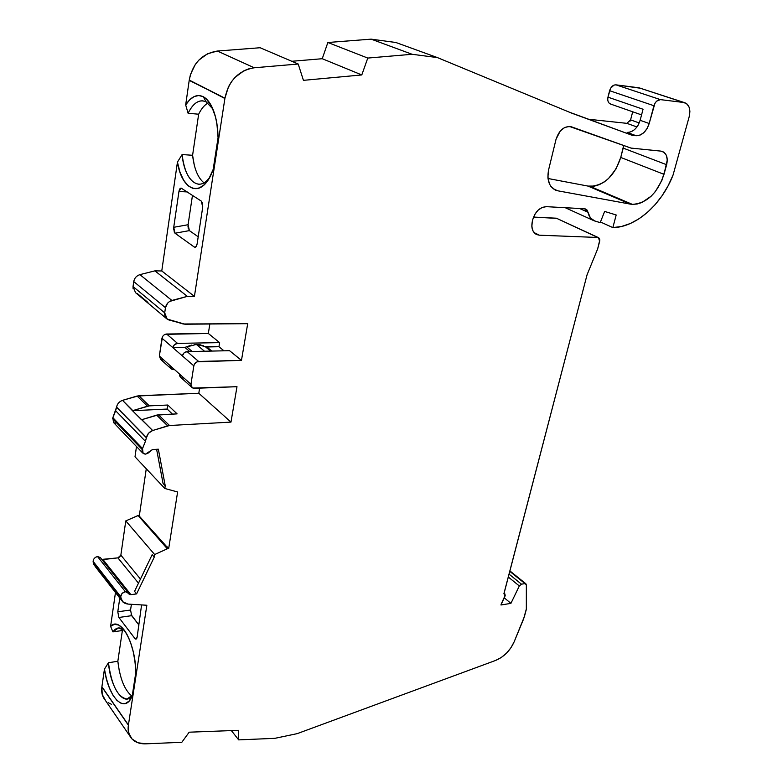 <?xml version="1.0" encoding="UTF-8"?>
<svg xmlns="http://www.w3.org/2000/svg" width="783" height="783" viewBox="0 0 783 783"><rect width="100%" height="100%" fill="white"/><g stroke="black" fill="none" stroke-linecap="round" stroke-linejoin="round"><path stroke-width="1.17" d="M632.37 204.363L630.364 204.128L588.023 186.09L590 186.344L632.37 204.363L630.364 204.128L588.023 186.09L594.649 186.07L599.386 184.622L604.065 182.087L608.489 178.544L615.967 169.02L620.753 157.442L663.994 174.335L666.627 164.714L623.19 148.104L620.753 157.442L663.994 174.335C657.436 193.323 646.895 203.335 632.37 204.363L637.068 204.03L641.894 202.503L651.202 196.161L655.351 191.59L661.86 180.472L666.627 164.714L623.19 148.104L623.669 145.462L620.753 157.442L663.994 174.335L667.273 159.967L666.411 155.465L664.082 152.333L660.94 151.119L662.398 151.432C666.705 153.556 668.114 157.99 666.627 164.714L623.19 148.104L620.753 157.442C614.596 175.842 604.349 185.483 590 186.344L632.37 204.363L630.364 204.128L588.023 186.09L590 186.344L632.37 204.363C646.895 203.335 657.436 193.323 663.994 174.335M598.466 237.631L556.37 218.203L598.457 237.641L599.641 241.35L597.674 248.857L587.054 274.833L503.909 593.68L504.849 593.935L505.055 596.029L501.228 603.977L505.319 595.09L503.968 593.72L505.055 596.029L500.963 604.995L510.917 603.37L504.213 597.772M210.617 351.107L205.126 346.546L210.617 351.107L205.126 346.546L196.367 344.422L204.5 351.234L196.367 344.422L186.794 346.898L192.197 351.498M136.496 446.516L135.009 456.802L136.496 446.516L135.009 456.802L164.831 488.484L165.242 485.812L158.352 449.197L152.45 449.579L145.511 454.13L147.86 453.288L152.45 449.579L145.511 454.13L143.083 453.279L142.516 448.542L112.86 417.691L112.527 418.621L142.163 449.511L145.432 441.328L115.63 410.732L112.527 418.621L142.163 449.511L142.516 448.542L112.86 417.691L113.466 422.291M100.302 557.535L97.542 556.547L125.309 591.654L128.02 592.506L129.449 594.434L130.869 594.649L129.019 594.101L127.394 592.007L125.309 591.654L130.869 594.649L102.994 559.561L130.869 594.649L136.594 593.905L154.261 557.105L154.662 554.54L125.779 520.901L138.082 515.498L167.816 548.648L138.552 515.371L167.327 548.785L154.662 554.54L125.779 520.901L120.856 555.137L140.46 579.068M145.432 441.328L146.441 437.54C147.194 434.164 149.269 431.825 152.646 430.513L169.49 425.512L158.489 414.804L177.105 413.874L167.777 405.026L167.161 409.059L132.493 410.713L149.308 405.878L167.777 405.026L167.161 409.059L172.446 414.109L167.161 409.059L132.493 410.713L122.54 400.338C119.261 401.562 117.274 403.813 116.569 407.072L146.401 437.795L145.432 441.328L115.63 410.732L116.54 407.317L146.441 437.54L116.569 407.072L146.401 437.795L145.432 441.328L115.63 410.732L112.86 417.691L142.516 448.542L145.432 441.328L142.516 448.542M130.869 594.649L136.594 593.905L134.559 591.361L136.594 593.905L154.261 557.105L152.166 554.658L134.559 591.361L152.166 554.658L154.261 557.105L152.166 554.658L134.559 591.361L136.594 593.905L130.869 594.649L102.994 559.561L117.91 557.868L101.79 559.414L117.91 557.868L138.483 583.178L117.91 557.868L120.856 555.137L119.603 557.153M508.265 576.983L519.325 585.958L508.265 576.983L519.325 585.958L510.917 603.37L500.963 604.995L501.228 603.977L500.963 604.995L510.917 603.37L519.325 585.958L521.458 584.167L509.019 574.115M95.829 557.114L97.542 556.547C94.851 557.281 93.373 558.876 93.118 561.352L120.719 596.666C121.013 594.121 122.54 592.447 125.309 591.654L97.542 556.547C94.851 557.281 93.373 558.876 93.118 561.352L120.719 596.666L122.011 593.455L125.309 591.654L97.542 556.547L100.537 557.829M120.386 401.336L122.54 400.338L132.797 410.625L149.308 405.878L167.777 405.026L177.105 413.874L158.489 414.804L141.527 419.766L132.493 410.713L147.507 406.181L137.103 396.022L122.54 400.338C119.261 401.562 117.274 403.813 116.569 407.072L117.235 404.889M133.1 288.858L133.041 286.549L164.704 312.848L165.458 307.68L133.727 281.557L133.041 286.549L164.704 312.848L165.458 307.68L133.727 281.557L133.041 286.549L135.528 292.646L166.456 318.544M636.951 126.973L626.87 123.342L636.951 126.973L626.87 123.342L630.579 119.877L632.693 111.793L630.579 119.877L639.222 122.96M630.012 121.257L630.579 119.877L626.87 123.342L588.708 119.27L569.505 112.233L588.708 119.27L626.87 123.342L588.708 119.27L632.253 135.342L636.168 135.733L627.193 132.425C633.144 132.2 637.46 128.158 640.132 120.298L643.049 109.248L607.96 97.151C607.354 100.586 608.156 102.857 610.358 103.973L641.561 114.895M684.782 102.72L638.967 87.794L684.782 102.72C689.314 104.795 690.792 109.434 689.216 116.638L673.057 175.04C661.664 204.657 635.845 227.442 612.854 227.589L600.453 221.99L612.854 227.589L616.192 214.982L604.642 211.43L600.199 222.636L593.994 220.728C590.842 219.299 588.855 216.47 588.033 212.271L579.635 208.503L588.033 212.271L586.849 209.785L584.607 208.777L585.753 209.041L588.033 212.271L579.635 208.503M93.98 564.797L93.118 561.352L93.226 562.36L120.827 597.693L120.719 596.666C121.013 594.121 122.54 592.447 125.309 591.654M167.816 548.648L168.688 548.55L167.161 546.828L166.368 546.916L167.161 546.828L168.688 548.55L177.614 491.978L164.831 488.484L177.614 491.978L168.688 548.55L167.816 548.648L138.552 515.371L166.368 546.916L167.161 546.828L168.688 548.55L167.816 548.648L138.082 515.498L167.327 548.785L154.662 554.54L125.779 520.901L120.856 555.137L117.91 557.868L138.483 583.178M146.401 437.795L148.516 433.214L152.646 430.513L132.493 410.713L167.161 409.059L172.446 414.109M116.569 407.072L146.441 437.54L116.569 407.072L112.86 417.691M174.57 369.625L171.389 368.95L170.117 365.651L159.35 356.02L161.964 338.207L172.828 347.632L184.886 347.398L189.75 351.547L184.886 347.398L191.541 345.097M189.75 351.547L184.886 347.398L172.828 347.632L193.841 365.857L190.954 384.277L170.117 365.651C170.048 368.098 171.193 369.429 173.552 369.654L170.87 368.539L170.117 365.651L159.35 356.02L161.964 338.207L172.828 347.632L174.462 344.647L177.526 343.375L166.613 334.018C164.166 334.351 162.619 335.75 161.964 338.207L193.841 365.857C194.497 363.263 196.102 361.805 198.657 361.472L187.137 351.606L229.566 350.696L241.467 360.356L247.702 323.673L183.144 323.986L167.19 319.121L164.704 312.848L165.458 307.68C166.26 304.058 168.404 301.651 171.888 300.447L139.903 274.637C136.526 275.763 134.47 278.063 133.727 281.557L134.422 279.237M637.235 126.582L638.194 125.055M640.132 120.298L649.185 123.508C646.484 131.446 642.148 135.518 636.168 135.733L640.083 135.097L643.92 132.552L647.11 128.49L649.185 123.508L640.132 120.298L643.049 109.248L640.132 120.298L649.185 123.508L653.922 105.725L609.595 90.701L607.96 97.151L643.049 109.248L607.96 97.151L607.696 99.656M534.075 232.6L539.379 235.194C533.35 234.176 530.982 229.654 532.274 221.648L531.843 226.718L533.057 231.073L535.699 234.039L539.379 235.194L534.075 232.6L539.379 235.194L536.658 234.567C532.518 232.287 531.06 227.98 532.274 221.648L532.832 219.348C535.415 211.351 539.927 207.123 546.368 206.663L584.607 208.777L588.033 212.271L590.411 217.948L594.845 221.031C591.224 219.808 588.953 216.881 588.033 212.271M509.743 571.316L525.021 583.619L509.743 571.316L525.021 583.619L521.458 584.167L519.325 585.958L510.917 603.37M521.458 584.167L525.021 583.619L526.352 584.793L526.46 608.577L524.463 616.436L514.157 641.815L510.917 647.795L506.464 653.198L501.189 657.554L495.551 660.46C503.88 656.966 510.085 650.751 514.157 641.815L523.563 619.069L526.46 608.577L526.352 584.793L525.021 583.619L521.458 584.167L519.325 585.958M131.094 614.626L138.973 625.079L131.661 615.673L118.879 617.474L117.783 611.797L130.555 610.026L131.661 615.673L118.879 617.474L117.783 611.797L130.555 610.026L131.661 615.673L138.973 625.079M131.417 604.3L130.555 610.026L131.417 604.3L130.555 610.026L117.783 611.797L119.779 598.046L117.783 611.797L118.879 617.474L134.891 638.488L136.849 638.184L134.891 638.488L118.879 617.474L131.661 615.673M525.021 583.619L526.352 584.793L526.342 609.438L523.563 619.069L514.157 641.815C510.085 650.751 503.88 656.966 495.551 660.46L297.207 733.642L274.872 738.33L238.668 739.876L238.512 730.324L189.173 732.193L181.813 742.294L145.824 743.83C139.628 744.016 134.852 742.206 131.485 738.398C128.608 734.894 127.58 730.49 128.383 725.195L101.907 686.711L128.383 725.195L146.852 605.249L128.03 604.085L122.735 601.745L120.827 597.693L93.226 562.36L120.827 597.693L120.719 596.666L93.118 561.352L95.125 566.334M105.539 700.462L102.211 694.433L101.878 686.926L128.412 724.98L101.907 686.711L104.442 669.113L108.455 662.751C110.423 687.944 124.37 707.812 132.307 695.284L127.091 699.013C117.753 697.506 111.548 685.409 108.455 662.751L117.842 661.244L122.383 630.501L123.205 629.395L122.383 630.501L112.928 631.891L118.439 627.946L124.517 630.442C120.102 626.684 116.236 627.163 112.928 631.891L110.599 626.371C114.925 622.573 119.584 623.963 124.575 630.53C131.378 640.837 135.116 654.862 135.792 672.607L132.2 696.009C124.781 714.556 108.299 697.477 104.442 669.113L108.455 662.751L117.842 661.244C119.916 678.528 124.566 690.117 131.789 695.989C124.566 690.117 119.916 678.528 117.842 661.244L119.241 670.61M146.441 437.54C147.194 434.164 149.269 431.825 152.646 430.513L167.66 425.844L156.678 415.127L141.527 419.766L132.493 410.713M141.821 419.668L152.646 430.513L141.821 419.668L156.678 415.127L167.66 425.844L169.49 425.512L158.489 414.804L156.678 415.127L177.105 413.874L167.777 405.026L167.161 409.059M152.646 430.513L169.49 425.512L230.975 422.106L236.995 386.694L194.409 388.339C191.952 388.182 190.807 386.831 190.954 384.277L193.841 365.857L194.409 364.212L197.022 361.844L241.467 360.356L198.657 361.472L187.137 351.606L229.566 350.696L241.467 360.356L247.702 323.673L184.935 324.221L247.702 323.673L241.467 360.356L229.566 350.696L187.137 351.606C184.612 351.919 183.026 353.358 182.38 355.922L193.841 365.857L190.954 384.277L191.013 385.882L192.892 388.074L236.995 386.694L194.409 388.339L192.178 387.673L190.954 384.277L159.35 356.02L160.632 359.289M193.841 365.857C194.497 363.263 196.102 361.805 198.657 361.472L187.137 351.606L184.044 352.908L182.38 355.922L172.828 347.632C173.493 345.137 175.059 343.717 177.526 343.375L219.632 342.631L218.966 346.732L205.126 346.546L206.869 346.967L211.821 351.078M200.977 344.921L196.367 344.422L203.658 345.812M204.5 351.234L196.367 344.422L194.585 344.53M184.886 347.398L172.828 347.632C173.493 345.137 175.059 343.717 177.526 343.375L219.632 342.631L218.966 346.732L223.967 350.813L218.966 346.732L205.126 346.546M137.289 293.517L147.977 302.453L135.351 292.539M187.979 226.532L189.378 230.613L175.02 233.226L173.63 229.145L173.728 227.305L188.086 224.721L192.471 195.349L188.086 224.721L188.184 228.323M187.235 191.933L178.945 191.502L187.235 191.933L178.945 191.502L173.728 227.305L188.086 224.721L189.378 230.613L198.207 236.779L189.378 230.613L175.02 233.226L194.35 247.076L196.004 246.762L195.261 247.271M165.458 307.68C166.26 304.058 168.404 301.651 171.888 300.447L187.343 296.356L154.887 270.859L139.903 274.637C136.526 275.763 134.47 278.063 133.727 281.557L165.458 307.68L167.631 303.119L169.598 301.455L187.343 296.356L154.887 270.859L161.768 270.967L177.438 162.13L182.106 154.554L192.589 155.288L198.657 114.21L188.096 113.271L185.679 104.922C191.111 96.563 196.964 93.833 203.247 96.7C207.289 98.864 210.676 103.385 213.407 110.276C216.343 118.018 217.899 127.149 218.066 137.651L213.191 169.363L209.815 177.075C198.98 198.079 181.744 188.987 177.438 162.13L182.106 154.554C184.289 179.767 198.716 192.872 209.443 177.741C205.988 182.282 202.337 184.445 198.51 184.211C189.868 182.41 184.406 172.524 182.106 154.554L192.589 155.288L198.657 114.21C201.29 108.788 204.392 105.069 207.984 103.053C204.392 105.069 201.29 108.788 198.657 114.21L188.096 113.271C192.324 104.658 197.247 100.518 202.866 100.841L206.164 101.868L212.917 109.052M209.443 177.741C198.716 192.872 184.289 179.767 182.106 154.554L192.589 155.288C194.145 168.756 197.952 177.937 204.011 182.84C197.952 177.937 194.145 168.756 192.589 155.288L194.321 165.321M204.343 105.822L202.934 107.379M168.688 548.55L177.614 491.978L164.831 488.484L135.009 456.802L164.831 488.484L165.242 485.812L163.07 483.522L156.61 449.305L163.07 483.522L165.242 485.812L158.352 449.197L152.45 449.579L158.352 449.197L165.242 485.812L163.07 483.522L156.61 449.305M171.888 300.447L187.343 296.356L154.887 270.859L139.903 274.637L171.888 300.447L139.903 274.637L137.681 275.587M666.627 164.714C668.173 156.972 666.274 152.44 660.94 151.119L630.961 148.075L569.349 126.425L564.641 127.531L560.246 131.025L556.057 139.208C559.307 129.812 564.465 125.691 571.531 126.846L630.951 148.065L571.541 126.846C564.474 125.691 559.307 129.812 556.057 139.208L548.619 169.794L556.057 139.208L548.619 169.794L547.885 177.212L549.372 183.731L550.88 186.374L555.176 189.966L557.809 190.807L555.685 190.191C549.049 186.765 546.691 179.963 548.619 169.794C546.612 181.323 549.676 188.321 557.809 190.807L630.364 204.128M361.795 74.943L322.244 58.715L327.862 42.497L367.775 58.069L361.795 74.943L322.244 58.715L291.805 61.28L322.244 58.715L327.862 42.497L367.775 58.069L361.795 74.943L303.432 80.346L298.215 64.02L303.432 80.346L361.795 74.943L322.244 58.715L327.862 42.497L367.775 58.069L361.795 74.943L303.432 80.346L298.215 64.02L260.122 47.734L217.39 51.042L260.122 47.734L298.215 64.02L260.122 47.734L217.39 51.042L207.524 53.773L198.853 60.115L195.329 64.412L190.445 74.561L189.202 80.385L224.936 98.188C228.734 80.62 238.502 70.49 254.25 67.778L217.39 51.042C202.122 53.538 192.735 63.217 189.251 80.081L224.887 98.501L189.251 80.081C192.735 63.217 202.122 53.538 217.39 51.042L254.25 67.778L298.215 64.02L254.25 67.778L217.39 51.042M653.922 105.725C655.332 101.8 657.505 99.764 660.441 99.627L656.575 101.173L654.97 103.219L649.185 123.508L653.922 105.725L609.595 90.701L607.96 97.151L610.583 88.273L614.009 85.093L615.927 84.838C612.991 84.858 610.877 86.815 609.595 90.701L653.922 105.725C655.332 101.8 657.505 99.764 660.441 99.627L615.927 84.838L640.68 88.264M238.668 739.876L238.512 730.324L189.173 732.193L181.813 742.294L145.824 743.83L181.813 742.294L189.173 732.193L238.512 730.324L238.668 739.876L274.872 738.33L297.207 733.642L495.551 660.46L297.207 733.642L274.872 738.33L238.668 739.876L231.367 730.598M141.586 604.926L137.142 637.078C136.702 639.143 135.958 639.613 134.891 638.488L136.252 638.997L137.142 637.078L141.586 604.926L137.142 637.078L135.939 639.104L134.891 638.488L136.849 638.184M166.867 546.857L138.63 515.371L139.354 515.596L146.274 468.772L139.354 515.596L138.63 515.371M167.777 405.026L149.308 405.878L138.885 395.728L149.308 405.878L147.507 406.181L137.103 396.022L122.54 400.338L132.797 410.625M149.308 405.878L138.885 395.728L122.54 400.338M170.117 365.651L179.591 374.117L180.834 377.494L179.591 374.117C179.454 376.643 180.609 377.983 183.036 378.16M165.017 334.361L208.337 333.47L219.632 342.631L177.526 343.375L166.613 334.018L208.337 333.47L219.632 342.631L218.966 346.732L206.869 346.967M195.192 247.281L194.35 247.076C195.633 247.663 196.553 246.606 197.12 243.895L202.719 207.152L201.329 201.133L202.611 203.463L202.719 207.152L197.12 243.895L196.014 246.753L194.35 247.076L196.004 246.762L197.12 243.895L202.719 207.152L201.329 201.133L181.108 188.077M198.207 236.779L189.378 230.613L175.02 233.226L174.325 232.355L173.728 227.305L178.945 191.502L181.088 188.077M192.589 155.288L198.657 114.21L188.096 113.271C193.381 102.739 199.401 98.942 206.164 101.868L203.247 96.7L206.164 101.868C199.401 98.942 193.381 102.739 188.096 113.271L185.679 104.922L189.202 80.385L185.679 104.922L189.721 99.764L194.145 96.573L198.725 95.516L203.247 96.7L206.272 98.854L211.606 106.214L215.56 117.098L216.891 123.548L218.066 137.651L213.191 169.363L209.081 178.367L204.167 184.808L198.794 188.272L193.342 188.605L188.184 185.825L183.633 180.198L179.973 172.123L177.438 162.13L182.106 154.554M115.825 423.163L114.171 422.84M158.489 414.804L169.49 425.512L230.975 422.106L198.804 393.262L137.103 396.022L147.507 406.181M137.103 396.022L198.804 393.262L199.616 388.133M162.766 360.004L161.278 359.73M159.35 356.02L162.512 336.621M177.526 343.375L166.613 334.018L208.337 333.47L209.844 324.005L208.337 333.47L219.632 342.631M367.775 58.069L412.132 54.281L367.775 58.069L412.132 54.281L371.152 39.15L327.862 42.497L371.152 39.15L395.914 42.507L437.394 57.58L572.05 113.29L632.253 135.342L636.168 135.733L627.193 132.425L636.168 135.733L632.253 135.342L572.05 113.29L632.253 135.342M611.004 104.119L609.34 103.425M557.741 218.849L556.37 218.203L533.536 217.087L557.183 218.418M111.431 704.299L108.211 702.694M128.412 724.98L146.852 605.249L128.412 724.98L101.878 686.926L128.383 725.195L128.647 732.859L131.994 738.966L137.974 742.764L145.824 743.83C133.267 743.488 127.453 737.273 128.383 725.195M117.842 661.244L122.383 630.501L112.928 631.891L122.383 630.501L117.842 661.244L108.455 662.751C110.423 687.944 124.37 707.812 132.307 695.284M124.517 630.442C120.102 626.684 116.236 627.163 112.928 631.891L110.599 626.371L115.473 592.506L110.599 626.371L114.387 624.354L118.546 625L122.794 628.318L126.846 634.132L130.409 642.07L133.218 651.593L135.058 662.017L135.792 672.607L132.2 696.009L129.078 701.098L125.309 703.584L121.169 703.349L116.951 700.452L112.918 695.138L109.356 687.787L106.468 678.92L104.442 669.113L108.455 662.751M138.082 515.498L125.779 520.901L138.552 515.371M547.992 178.495L588.023 186.09M187.343 296.356L194.419 296.385L187.343 296.356L194.419 296.385L161.768 270.967L177.438 162.13C182.175 192.784 203.345 198.618 213.191 169.363L218.066 137.651C217.253 116.217 212.32 102.563 203.247 96.7L206.164 101.868M139.903 274.637L154.887 270.859L161.768 270.967L177.438 162.13M553.258 188.801L557.809 190.807M371.152 39.15L412.132 54.281L437.394 57.58L395.914 42.507L371.152 39.15L395.914 42.507L437.394 57.58L572.05 113.29L437.394 57.58L412.132 54.281L371.152 39.15L327.862 42.497M609.595 90.701C610.877 86.815 612.991 84.858 615.927 84.838L638.967 87.794L683.696 102.485L660.441 99.627L615.927 84.838L660.441 99.627L683.696 102.485L686.916 103.924L689.099 107.114L689.892 111.587L689.216 116.638L673.057 175.04L668.134 185.747L662.095 195.721L655.107 204.706L647.345 212.467L639.026 218.79L630.344 223.507L621.545 226.473L612.854 227.589L616.192 214.982L604.642 211.43L600.199 222.636L594.845 221.031L600.199 222.636L604.642 211.43L616.192 214.982L612.854 227.589L600.453 221.99M533.536 217.087L556.37 218.203L597.762 237.474L539.379 235.194L597.762 237.474L599.494 238.658L599.798 239.901L597.674 248.857L587.054 274.833L503.909 593.68M129.958 736.177L105.039 699.894C102.201 696.42 101.144 692.094 101.878 686.926L104.442 669.113C108.299 697.477 124.781 714.556 132.2 696.009L135.792 672.607C135.772 643.176 120.191 615.683 110.599 626.371L115.473 592.506M169.49 425.512L230.975 422.106L236.995 386.694L230.975 422.106L198.804 393.262L138.885 395.728M161.768 270.967L194.419 296.385L224.887 98.501L194.419 296.385L161.768 270.967L154.887 270.859M194.35 247.076L175.02 233.226L194.35 247.076L196.004 246.762M178.945 191.502L179.992 188.674L181.587 188.253C180.344 187.744 179.464 188.83 178.945 191.502L173.728 227.305L188.086 224.721L192.471 195.349M120.827 597.693C121.522 601.491 123.929 603.615 128.03 604.085L146.852 605.249L128.03 604.085L123.107 602.176L121.571 600.189L120.719 596.666M136.594 593.905L154.261 557.105L154.662 554.54L167.327 548.785M142.163 449.511C141.674 452.3 142.79 453.846 145.511 454.13L142.545 452.828L142.163 449.511L112.527 418.621M164.704 312.848C164.45 316.449 165.879 318.838 168.991 320.012L184.935 324.221L167.004 319.024L165.536 317.379L164.704 312.848L133.041 286.549L133.727 281.557M189.251 80.081L224.936 98.188L228.401 86.923L231.377 81.843L235.066 77.351L244.071 70.685L249.092 68.728L254.25 67.778L298.215 64.02M546.368 206.663L584.607 208.777L546.368 206.663L542.188 207.456L538.136 210.147L534.848 214.327L532.832 219.348C535.415 211.351 539.927 207.123 546.368 206.663M532.274 221.648L532.832 219.348L532.274 221.648M633.202 148.564L630.951 148.065L633.202 148.564M115.63 410.732L116.54 407.317M632.693 111.793L630.579 119.877M196.367 344.422L186.794 346.898M167.66 425.844L156.678 415.127M190.954 384.277L179.591 374.117M166.613 334.018C164.166 334.351 162.619 335.75 161.964 338.207M125.779 520.901L120.856 555.137M154.261 557.105L154.662 554.54M164.831 488.484L165.242 485.812M623.19 148.104L623.669 145.462M615.927 84.838L638.967 87.794L683.696 102.485C689.011 103.982 690.851 108.7 689.216 116.638L673.057 175.04C661.664 204.657 635.845 227.442 612.854 227.589M556.37 218.203L597.762 237.474C599.396 237.817 600.023 239.109 599.641 241.35L597.674 248.857L587.054 274.833L503.968 593.72M119.779 598.046L117.783 611.797M134.891 638.488L118.879 617.474M112.928 631.891L110.599 626.371M187.137 351.606C184.612 351.919 183.026 353.358 182.38 355.922M218.966 346.732L223.967 350.813M175.02 233.226L173.728 227.305M188.096 113.271L185.679 104.922C191.111 96.563 196.964 93.833 203.247 96.7M185.679 104.922L189.202 80.385M291.805 61.28L322.244 58.715M569.505 112.233L588.708 119.27M101.907 686.711L104.442 669.113M139.354 515.596L146.274 468.772M208.337 333.47L209.844 324.005M590 186.344C604.349 185.483 614.596 175.842 620.753 157.442M224.936 98.188C228.734 80.62 238.502 70.49 254.25 67.778M412.132 54.281L437.394 57.58M649.185 123.508C646.484 131.446 642.148 135.518 636.168 135.733M660.441 99.627L683.696 102.485M539.379 235.194L597.762 237.474M230.975 422.106L198.804 393.262M241.467 360.356L198.657 361.472M194.419 296.385L224.887 98.501M504.888 593.905L504.037 593.201M113.388 422.35L142.623 452.936M128.001 592.457L100.204 557.408M565.238 207.71L593.455 220.493M95.095 566.363L121.894 600.747M160.584 359.328L170.978 368.656M509.86 570.885L525.902 583.795M191.796 387.331L180.824 377.484M555.685 190.191L555.127 189.946"/></g></svg>
